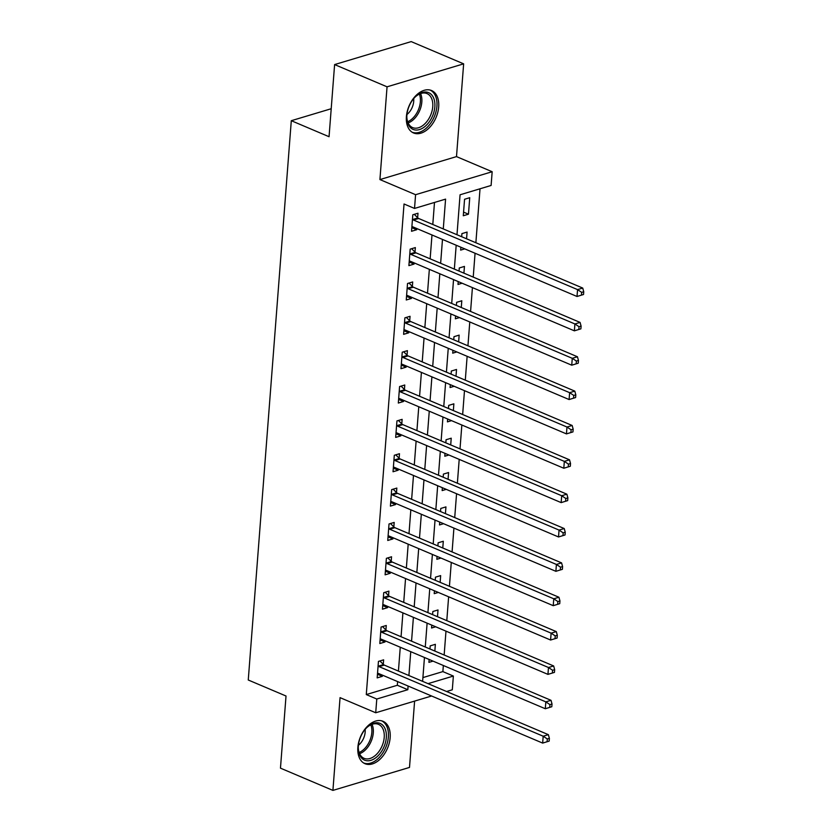 <?xml version="1.0" encoding="UTF-8"?>
<svg xmlns="http://www.w3.org/2000/svg" width="832" height="832" viewBox="0 0 832 832"><rect width="100%" height="100%" fill="white"/><g stroke="black" fill="none" stroke-linecap="round" stroke-linejoin="round"><path stroke-width="1.25" d="M390.156 737.651A23.046 14.674 113 0 0 383.011 721.282A23.046 14.674 113 0 0 357.864 747.344A23.046 14.674 113 0 0 365.019 763.714A23.046 14.674 113 0 0 390.156 737.651M438.693 106.902A23.046 14.674 113 0 0 431.538 90.522A23.046 14.674 113 0 0 406.401 116.584A23.046 14.674 113 0 0 413.546 132.964A23.046 14.674 113 0 0 438.693 106.902M422.916 677.591L442.874 671.601L453.367 676.052L452.306 689.79L446.586 691.506M331.209 108.732L291.294 120.702L248.258 680.004L286.021 696.01L280.467 768.154L332.914 790.4L409.5 767.426L414.606 701.106M291.294 120.702L329.056 136.718L334.61 64.574L411.185 41.6L463.642 63.846L387.057 86.819L379.922 179.577L415.584 194.698L492.17 171.725L491.109 185.463L460.065 194.782L456.986 234.738M379.922 179.577L456.498 156.603L463.642 63.846M456.498 156.603L492.17 171.725M442.874 671.601L443.342 665.496M444.153 655.002L445.983 631.145M446.794 620.641L448.625 596.794M449.436 586.29L451.277 562.432M452.078 551.938L453.918 528.081M454.719 517.577L456.56 493.73M457.371 483.226L459.202 459.368M460.013 448.874L461.843 425.017M462.654 414.513L464.485 390.666M465.296 380.162L467.137 356.304M467.938 345.81L469.778 321.953M470.579 311.449L472.42 287.602M473.231 277.098L475.062 253.24M475.873 242.746L480.022 188.791M334.61 64.574L387.057 86.819M464.558 199.264L463.289 215.748L468.468 214.198L469.737 197.704L464.558 199.264M466.565 238.805L467.085 232.066L461.916 233.615L461.677 236.725M460.866 247.218L460.647 250.11L464.755 248.872M463.923 273.156L464.443 266.417L459.274 267.966L459.035 271.076M458.224 281.58L458.006 284.461L462.114 283.223M461.282 307.507L461.802 300.768L456.622 302.328L456.383 305.438M455.582 315.931L455.354 318.812L459.472 317.585M458.64 341.869L459.16 335.13L453.981 336.679L453.742 339.789M452.941 350.282L452.712 353.174L456.82 351.936M455.998 376.22L456.518 369.481L451.339 371.03L451.1 374.14M450.289 384.644L450.07 387.525L454.178 386.287M453.357 410.571L453.866 403.832L448.698 405.392L448.458 408.502M447.647 418.995L447.429 421.876L451.537 420.649M450.705 444.933L451.225 438.194L446.056 439.743L445.817 442.853M445.006 453.346L444.787 456.238L448.895 455M448.063 479.284L448.583 472.545L443.414 474.094L443.175 477.204M442.364 487.708L442.146 490.589L446.254 489.351M445.422 513.635L445.942 506.896L440.762 508.456L440.523 511.566M439.722 522.059L439.494 524.94L443.612 523.713M442.78 547.997L443.3 541.258L438.121 542.807L437.882 545.917M437.07 556.41L436.852 559.302L440.96 558.064M440.138 582.348L440.658 575.609L435.479 577.158L435.24 580.268M434.429 590.772L434.21 593.653L438.318 592.415M437.497 616.699L438.006 609.96L432.838 611.52L432.598 614.63M431.787 625.123L431.569 628.004L435.677 626.777M434.845 651.061L435.365 644.322L430.196 645.871L429.957 648.981M429.146 659.474L428.927 662.366L433.035 661.128M443.279 228.925L445.578 199.129L414.523 208.437L404.04 203.996L366.288 694.574L397.332 685.266L397.623 681.585M398.424 671.091L400.265 647.234M401.066 636.73L402.906 612.872M403.718 602.378L405.548 578.521M406.359 568.027L408.19 544.17M409.001 533.666L410.831 509.808M411.642 499.314L413.483 475.457M414.284 464.963L416.125 441.106M416.926 430.602L418.766 406.744M419.578 396.25L421.408 372.393M422.219 361.899L424.05 338.042M424.861 327.538L426.702 303.68M427.502 293.186L429.343 269.329M430.144 258.835L431.985 234.978M432.796 224.474L434.491 202.457M417.643 217.703L417.986 213.231L412.807 214.781L411.538 231.275L416.718 229.726L416.811 228.54M415.002 252.054L415.345 247.582L410.166 249.142L408.897 265.626L414.076 264.077L414.159 262.891M412.36 286.416L412.703 281.944L407.524 283.494L406.255 299.988L411.434 298.428L411.518 297.253M409.708 320.767L410.051 316.295L404.882 317.845L403.614 334.339L408.782 332.79L408.876 331.604M407.066 355.118L407.41 350.646L402.241 352.206L400.972 368.69L406.141 367.141L406.234 365.955M404.425 389.48L404.768 385.008L399.589 386.558L398.32 403.052L403.499 401.492L403.593 400.317M401.783 423.831L402.126 419.359L396.947 420.909L395.678 437.403L400.858 435.854L400.951 434.668M399.142 458.182L399.485 453.71L394.306 455.27L393.037 471.754L398.216 470.205L398.299 469.019M396.49 492.544L396.843 488.072L391.664 489.622L390.395 506.116L395.574 504.556L395.658 503.381M393.848 526.895L394.191 522.423L389.022 523.973L387.754 540.467L392.922 538.918L393.016 537.732M391.206 561.246L391.55 556.774L386.381 558.334L385.112 574.818L390.281 573.269L390.374 572.083M388.565 595.608L388.908 591.136L383.729 592.686L382.46 609.18L387.639 607.62L387.733 606.445M385.923 629.959L386.266 625.487L381.087 627.037L379.818 643.531L384.998 641.982L385.091 640.796M383.282 664.31L383.625 659.838L378.446 661.398L377.177 677.882L382.356 676.333L382.439 675.147M431.61 695.999L375.721 712.764L340.059 697.642L332.914 790.4M375.721 712.764L376.782 699.026L407.826 689.707L408.106 686.036M366.288 694.574L376.782 699.026M414.523 208.437L415.584 194.698M428.043 683.644L453.367 676.052M456.186 245.232L454.345 269.09M453.534 279.594L451.703 303.451M450.892 313.945L449.062 337.802M448.25 348.296L446.42 372.154M445.609 382.658L443.768 406.515M442.967 417.009L441.126 440.866M440.315 451.36L438.485 475.218M437.674 485.722L435.843 509.579M435.032 520.073L433.202 543.93M432.39 554.424L430.55 578.282M429.749 588.786L427.908 612.643M427.107 623.137L425.266 646.994M424.455 657.488L422.625 681.346M408.918 675.532L410.748 651.685M411.559 641.181L413.4 617.323M414.201 606.83L416.042 582.972M416.842 572.468L418.683 548.621M419.494 538.117L421.325 514.259M422.136 503.766L423.966 479.908M424.778 469.404L426.608 445.557M427.419 435.053L429.26 411.195M430.061 400.702L431.902 376.844M432.713 366.34L434.543 342.493M435.354 331.989L437.185 308.131M437.996 297.638L439.826 273.78M440.638 263.276L442.478 239.429M397.332 685.266L407.826 689.707M411.819 227.646L416.718 229.726M463.57 212.118L468.468 214.198M409.178 261.997L414.076 264.077M406.536 296.358L411.434 298.428M403.894 330.71L408.782 332.79M401.253 365.061L406.141 367.141M398.601 399.422L403.499 401.492M395.959 433.774L400.858 435.854M393.318 468.125L398.216 470.205M390.676 502.486L395.574 504.556M388.034 536.838L392.922 538.918M385.382 571.189L390.281 573.269M382.741 605.55L387.639 607.62M380.099 639.902L384.998 641.982M377.458 674.253L382.356 676.333M583.534 294.486L583.742 291.741L581.672 292.365L581.464 295.11L583.534 294.486L577.023 296.483L412.963 226.907A2.954 2.018 -106.7 0 0 412.162 226.772L411.882 226.803M581.464 295.11L577.023 296.483L577.554 289.609L582.733 288.059L418.662 218.483A2.954 2.018 -106.7 0 1 417.893 217.953L414.263 214.354M412.464 219.253L412.724 219.513A2.954 2.018 -106.7 0 0 413.494 220.043L577.554 289.609L581.672 292.365M583.742 291.741L582.733 288.059M580.892 328.848L581.1 326.092L579.03 326.716L578.822 329.462L580.892 328.848L574.382 330.834L410.322 261.269A2.954 2.018 -106.7 0 0 409.521 261.134L409.24 261.154M578.822 329.462L574.382 330.834L574.912 323.96L580.081 322.41L416.021 252.845A2.954 2.018 -106.7 0 1 415.251 252.314L411.611 248.706M409.822 253.614L410.082 253.864A2.954 2.018 -106.7 0 0 410.842 254.394L574.912 323.96L579.03 326.716M581.1 326.092L580.081 322.41M578.25 363.199L578.458 360.454L576.389 361.067L576.181 363.823L578.25 363.199L571.74 365.186L407.67 295.62A2.954 2.018 -106.7 0 0 406.879 295.485L406.598 295.516M576.181 363.823L571.74 365.186L572.27 358.322L577.439 356.762L413.379 287.196A2.954 2.018 -106.7 0 1 412.61 286.666L408.97 283.057M407.181 287.966L407.43 288.215A2.954 2.018 -106.7 0 0 408.2 288.746L572.27 358.322L576.389 361.067M578.458 360.454L577.439 356.762M575.609 397.55L575.817 394.805L573.747 395.429L573.539 398.174L575.609 397.55L569.098 399.547L405.028 329.971A2.954 2.018 -106.7 0 0 404.238 329.836L403.957 329.867M573.539 398.174L569.098 399.547L569.629 392.673L574.798 391.123L410.738 321.547A2.954 2.018 -106.7 0 1 409.968 321.017L406.328 317.418M404.539 322.317L404.789 322.577A2.954 2.018 -106.7 0 0 405.558 323.107L569.629 392.673L573.747 395.429M575.817 394.805L574.798 391.123M572.957 431.912L573.175 429.156L571.106 429.78L570.887 432.526L572.957 431.912L566.457 433.898L402.386 364.333A2.954 2.018 -106.7 0 0 401.586 364.198L401.315 364.218M570.887 432.526L566.457 433.898L566.977 427.024L572.156 425.474L408.096 355.909A2.954 2.018 -106.7 0 1 407.326 355.378L403.686 351.77M401.898 356.678L402.147 356.928A2.954 2.018 -106.7 0 0 402.917 357.458L566.977 427.024L571.106 429.78M573.175 429.156L572.156 425.474M412.641 129.199A19.947 12.698 -67 0 1 406.827 117.312A19.947 12.698 -67 0 1 415.615 96.574A19.947 12.698 -67 0 1 429.094 92.872A19.947 12.698 -67 0 1 432.255 116.678A19.947 12.698 -67 0 1 412.641 129.199M406.827 116.844A18.47 11.752 113 0 0 412.204 127.4A18.47 11.752 113 0 0 412.61 127.587A18.47 11.752 113 0 0 430.498 115.502A18.47 11.752 113 0 0 427.43 93.777A18.47 11.752 113 0 0 427.024 93.59A18.47 11.752 113 0 0 415.282 96.897M412.069 132.174A22.901 14.581 113 0 0 434.169 117.01A22.901 14.581 113 0 0 430.31 90.178A22.901 14.581 113 0 0 429.946 90.012M406.962 114.494A13.146 8.372 113 0 0 413.691 98.634M386.308 737.589A19.947 12.698 -67 0 1 371.706 760.063A19.947 12.698 -67 0 1 358.29 748.062A19.947 12.698 -67 0 1 358.363 745.971A19.947 12.698 -67 0 1 367.078 727.324A19.947 12.698 -67 0 1 386.308 737.589M358.29 747.594A18.47 11.752 113 0 0 364.073 758.337A18.47 11.752 113 0 0 384.218 737.464A18.47 11.752 113 0 0 378.498 724.339A18.47 11.752 113 0 0 366.746 727.646M358.426 745.243A13.146 8.372 113 0 0 365.175 732.087A13.146 8.372 113 0 0 365.154 729.383M363.542 762.923A22.901 14.581 113 0 0 388.378 736.975A22.901 14.581 113 0 0 381.42 720.762M570.315 466.263L570.534 463.518L568.454 464.131L568.246 466.887L570.315 466.263L563.805 468.25L399.745 398.684A2.954 2.018 -106.7 0 0 398.944 398.549L398.674 398.58M568.246 466.887L563.805 468.25L564.335 461.386L569.514 459.826L405.444 390.26A2.954 2.018 -106.7 0 1 404.674 389.73L401.045 386.121M399.246 391.03L399.506 391.279A2.954 2.018 -106.7 0 0 400.275 391.81L564.335 461.386L568.454 464.131M570.534 463.518L569.514 459.826M567.674 500.614L567.882 497.869L565.812 498.493L565.604 501.238L567.674 500.614L561.163 502.611L397.103 433.035A2.954 2.018 -106.7 0 0 396.302 432.9L396.022 432.931M565.604 501.238L561.163 502.611L561.694 495.737L566.873 494.187L402.802 424.611A2.954 2.018 -106.7 0 1 402.033 424.081L398.403 420.482M396.604 425.381L396.864 425.641A2.954 2.018 -106.7 0 0 397.634 426.171L561.694 495.737L565.812 498.493M567.882 497.869L566.873 494.187M565.032 534.976L565.24 532.22L563.17 532.844L562.962 535.59L565.032 534.976L558.522 536.962L394.462 467.397A2.954 2.018 -106.7 0 0 393.661 467.262L393.38 467.282M562.962 535.59L558.522 536.962L559.052 530.088L564.221 528.538L400.161 458.973A2.954 2.018 -106.7 0 1 399.391 458.442L395.751 454.834M393.962 459.742L394.222 459.992A2.954 2.018 -106.7 0 0 394.982 460.522L559.052 530.088L563.17 532.844M565.24 532.22L564.221 528.538M562.39 569.327L562.598 566.582L560.529 567.195L560.321 569.951L562.39 569.327L555.88 571.314L391.81 501.748A2.954 2.018 -106.7 0 0 391.019 501.613L390.738 501.644M560.321 569.951L555.88 571.314L556.41 564.45L561.579 562.89L397.519 493.324A2.954 2.018 -106.7 0 1 396.75 492.794L393.11 489.185M391.321 494.094L391.57 494.343A2.954 2.018 -106.7 0 0 392.34 494.874L556.41 564.45L560.529 567.195M562.598 566.582L561.579 562.89M559.738 603.678L559.957 600.933L557.887 601.557L557.669 604.302L559.738 603.678L553.238 605.675L389.168 536.099A2.954 2.018 -106.7 0 0 388.367 535.964L388.097 535.995M557.669 604.302L553.238 605.675L553.769 598.801L558.938 597.251L394.878 527.675A2.954 2.018 -106.7 0 1 394.108 527.145L390.468 523.546M388.679 528.445L388.929 528.705A2.954 2.018 -106.7 0 0 389.698 529.235L553.769 598.801L557.887 601.557M559.957 600.933L558.938 597.251M557.097 638.04L557.315 635.284L555.246 635.908L555.027 638.654L557.097 638.04L550.597 640.026L386.526 570.461A2.954 2.018 -106.7 0 0 385.726 570.326L385.455 570.346M555.027 638.654L550.597 640.026L551.117 633.152L556.296 631.602L392.226 562.037A2.954 2.018 -106.7 0 1 391.466 561.506L387.826 557.898M386.038 562.806L386.287 563.056A2.954 2.018 -106.7 0 0 387.057 563.586L551.117 633.152L555.246 635.908M557.315 635.284L556.296 631.602M554.455 672.391L554.663 669.646L552.594 670.259L552.386 673.015L554.455 672.391L547.945 674.378L383.885 604.812A2.954 2.018 -106.7 0 0 383.084 604.677L382.814 604.708M552.386 673.015L547.945 674.378L548.475 667.514L553.654 665.954L389.584 596.388A2.954 2.018 -106.7 0 1 388.814 595.858L385.185 592.249M383.386 597.158L383.646 597.407A2.954 2.018 -106.7 0 0 384.415 597.938L548.475 667.514L552.594 670.259M554.663 669.646L553.654 665.954M551.814 706.742L552.022 703.997L549.952 704.621L549.744 707.366L551.814 706.742L545.303 708.739L381.243 639.163A2.954 2.018 -106.7 0 0 380.442 639.028L380.162 639.059M549.744 707.366L545.303 708.739L545.834 701.865L551.013 700.315L386.942 630.739A2.954 2.018 -106.7 0 1 386.173 630.209L382.543 626.61M380.744 631.509L381.004 631.769A2.954 2.018 -106.7 0 0 381.774 632.299L545.834 701.865L549.952 704.621M552.022 703.997L551.013 700.315M549.172 741.104L549.38 738.348L547.31 738.972L547.102 741.718L549.172 741.104L542.662 743.09L378.602 673.525A2.954 2.018 -106.7 0 0 377.801 673.39L377.52 673.41M547.102 741.718L542.662 743.09L543.192 736.216L548.361 734.666L384.301 665.101A2.954 2.018 -106.7 0 1 383.531 664.57L379.891 660.962M378.102 665.87L378.362 666.12A2.954 2.018 -106.7 0 0 379.122 666.65L543.192 736.216L547.31 738.972M549.38 738.348L548.361 734.666M412.724 219.513L417.893 217.953M413.494 220.043L418.662 218.483M410.082 253.864L415.251 252.314M410.842 254.394L416.021 252.845M407.43 288.215L412.61 286.666M408.2 288.746L413.379 287.196M404.789 322.577L409.968 321.017M405.558 323.107L410.738 321.547M402.147 356.928L407.326 355.378M402.917 357.458L408.096 355.909M420.576 93.6A18.47 11.752 -67 0 1 408.127 122.949M407.659 121.742A17.857 11.367 113 0 0 419.38 94.089M372.039 724.35A18.47 11.752 -67 0 1 373.287 732.826A18.47 11.752 -67 0 1 359.601 753.698M359.122 752.492A17.857 11.367 113 0 0 371.831 732.514A17.857 11.367 113 0 0 370.843 724.849M399.506 391.279L404.674 389.73M400.275 391.81L405.444 390.26M396.864 425.641L402.033 424.081M397.634 426.171L402.802 424.611M394.222 459.992L399.391 458.442M394.982 460.522L400.161 458.973M391.57 494.343L396.75 492.794M392.34 494.874L397.519 493.324M388.929 528.705L394.108 527.145M389.698 529.235L394.878 527.675M386.287 563.056L391.466 561.506M387.057 563.586L392.226 562.037M383.646 597.407L388.814 595.858M384.415 597.938L389.584 596.388M381.004 631.769L386.173 630.209M381.774 632.299L386.942 630.739M378.362 666.12L383.531 664.57M379.122 666.65L384.301 665.101"/></g></svg>
